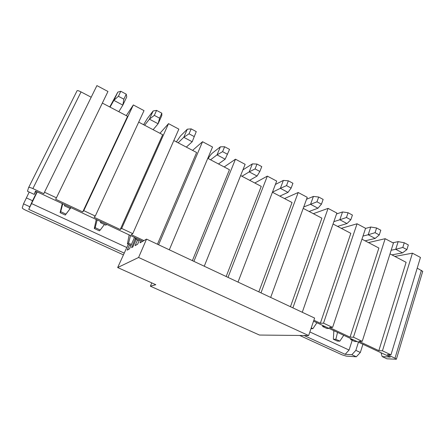 <?xml version="1.0" encoding="UTF-8"?>
<svg xmlns="http://www.w3.org/2000/svg" width="445" height="445" viewBox="0 0 445 445"><rect width="100%" height="100%" fill="white"/><g stroke="black" fill="none" stroke-linecap="round" stroke-linejoin="round"><path stroke-width="0.67" d="M134.507 237.396L129.473 248.85L127.187 250.157L129.534 244.828M128.293 244.249L117.669 267.545L138.59 257.477L146.55 239.115L140.014 242.842L141.054 240.456M139.574 239.766L137.65 244.188L135.102 245.64L137.566 240M136.187 239.354L132.877 246.908L131.592 247.643L135.58 237.897M146.55 239.115L314.609 318.069L308.63 335.552L259.452 335.046L150.382 286.191L151.778 282.887M138.59 257.477L308.63 335.552M117.669 267.545L155.8 284.7L150.382 286.191M381.037 352.752L382.172 356.584L390.298 357.085L313.547 321.173M352.201 340.308L349.064 350.048L345.164 354.32L351.839 354.732L355.839 350.382L358.453 342.183M355.839 350.382L360.339 352.462L362.925 344.274M394.86 256.42L412.432 253.183L382.444 350.821L390.966 354.821L387.3 354.62L394.993 358.219L396.367 359.237L386.944 358.809L382.172 356.584M351.839 354.732L356.317 356.79L360.339 352.462M412.432 253.183L420.453 257.444L390.966 354.821M356.317 356.79L346.305 356.128L342.194 354.882L299.702 335.463M417.215 268.14L422.717 271.367M390.004 253.878L406.113 262.316L378.84 350.654L382.444 350.821M333.355 339.246L335.847 339.296L339.841 341.148L337.327 341.081L333.355 339.246L333.845 330.668M334.679 331.058L333.711 331.063M335.847 339.296L337.538 332.398M339.841 341.148L343.746 335.302M350.71 338.562L350.677 339.596L353.019 339.641M357.168 341.582L354.804 341.521L350.677 339.596M392.857 242.786L398.164 241.629L404.26 242.764L408.338 244.945L406.891 249.606L402.497 252.882L391.923 254.879M402.497 252.882L395.739 249.311L391.161 250.229M406.891 249.606L402.803 247.431L395.739 249.311L398.164 241.629M402.803 247.431L404.26 242.764M362.241 341.337L353.447 337.21L385.164 238.698L393.43 243.092L362.241 341.337L358.781 341.254L378.84 350.654M345.164 354.32L304.091 335.508M143.935 240.606L131.247 234.66L132.777 233.647L121.669 228.435L120.245 229.503L94.117 217.266L95.286 216.053L83.777 210.652L82.725 211.926L55.647 199.243L56.426 197.814L44.489 192.212L43.838 193.709L32.891 188.58C30.51 187.523 29.086 187.184 28.619 187.562L27.462 191.25L34.248 194.415L35.489 191.066L142.773 241.268M353.447 337.21L350.054 337.165L329.361 327.47L332.599 327.425L323.521 323.17L320.35 323.254L313.875 320.216M34.248 194.415L35.928 191.272M123.282 254.818L25.465 210.107C23.407 209.122 22.339 208.388 22.25 207.898L23.518 203.855L29.209 192.062M26.316 197.858L32.535 200.734L36.985 191.762M32.535 200.734L28.73 209.356L37.258 191.89M31.489 203.532L126.853 247.531M309.859 331.959L349.064 350.048M130.952 245.484L127.437 243.854L129.167 234.899M128.983 235.316L129.428 235.021M94.296 228.502L95.186 227.668L100.264 230.026L99.335 230.838L94.296 228.502L96.242 219.491M96.048 219.913L96.398 219.563M70.933 207.648L65.287 215.063L60.086 212.654L62.267 203.593M62.061 204.021L62.311 203.615M361.963 239.176L378.879 248.043L350.054 337.165M385.164 238.698L368.466 242.586M323.521 323.17L357.057 223.774L365.579 228.302L332.599 327.425M333.044 224.019L350.816 233.33L320.35 323.254M357.057 223.774L341.304 228.346M292.899 307.868L328.082 208.382L336.865 213.049L302.272 312.273M303.212 208.377L321.885 218.167L290.457 306.722M328.082 208.382L313.33 213.683M260.993 292.877L298.189 192.507L307.25 197.324L270.677 297.427M272.423 192.24L292.048 202.525L258.84 291.864M298.189 192.507L284.511 198.576M228.007 277.385L267.334 176.12L276.69 181.093L238.019 282.086M240.628 175.569L261.254 186.383L226.16 276.517M267.334 176.12L254.807 183.001M193.898 261.36L235.472 159.199L245.139 164.333L204.255 266.221M207.782 158.348L229.459 169.717L192.379 260.642M235.472 159.199L224.18 166.947M158.598 244.772L202.553 141.716L212.543 147.022L169.317 249.806M173.823 140.548L196.618 152.502L157.435 244.227M202.553 141.716L192.585 150.382M121.669 228.435L168.527 123.643L178.857 129.128L132.777 233.647M138.701 122.136L162.675 134.707L120.245 229.503M168.527 123.643L159.966 133.283M83.777 210.652L133.333 104.953L144.019 110.627L95.286 216.053M102.35 103.079L127.576 116.306L82.725 211.926M133.333 104.953L126.285 115.628M44.489 192.212L96.91 85.607L107.968 91.481L56.426 197.814M91.197 97.233L81.046 91.915C78.743 90.763 77.419 90.368 77.08 90.73L28.636 187.54M124.072 253.033L28.73 209.356M29.709 206.703L23.518 203.855M139.151 240.739L135.391 238.982L136.476 238.314M127.437 243.854L128.577 243.159L130.518 235.533M128.577 243.159L131.397 244.466M95.186 227.668L97.171 219.925M100.264 230.026L104.397 224.497M106.711 224.391L105.827 225.164L100.52 222.684L100.737 221.599M100.52 222.684L101.371 221.894M60.086 212.654L60.715 211.681L62.739 203.816M60.715 211.681L65.955 214.112L70.883 207.626M65.955 214.112L65.287 215.063M64.714 204.739L64.464 205.835L65.065 204.9M70.588 207.487L69.948 208.399L70.633 207.509M69.948 208.399L64.464 205.835M311.25 327.887L312.896 328.649L316.896 322.736M312.896 328.649L310.983 328.671M322.736 325.473L322.681 326.513L324.883 326.474M329.155 328.477L326.936 328.499L322.681 326.513M362.992 236.078L368.204 234.76L370.763 227.011L365.534 228.43M333.872 221.638L339.819 219.763L342.522 211.954L336.553 213.95M208.138 158.537C209.868 155.789 211.342 153.92 212.565 152.93L220.381 146.817L224.625 146.761L229.548 149.392L225.164 159.182L218.484 163.96M176.376 141.888L180.486 135.986L187.323 129.184L191.178 128.883L196.262 131.603L192.184 141.76L186.327 147.1M365.134 240.84L375.163 238.437L368.204 234.76L375.063 232.685L376.603 227.985L370.763 227.011M337.549 226.377L346.994 223.557L339.819 219.763L346.46 217.488L348.085 212.743L342.522 211.954M259.852 171.459L255.074 168.916L256.993 164.06L261.76 166.608L259.852 171.459L257.082 176.048L249.2 171.881L252.382 163.882L242.909 169.89M225.164 159.182L217.021 154.877L210.541 159.794M196.262 131.603L192.184 141.76L183.774 137.31L178.122 142.806M144.647 125.256L149.403 119.154L153.152 110.961L147.367 118.492L143.602 124.706M126.241 94.179L123.86 99.185L118.392 96.276L120.79 91.264L126.241 94.179L126.758 96.888L122.853 105.126L113.853 100.37L117.814 92.115L109.759 106.961M375.163 238.437L379.279 234.927L375.063 232.685M379.279 234.927L380.803 230.232L376.603 227.985M346.994 223.557L350.805 219.797L346.46 217.488M350.805 219.797L352.418 215.063L348.085 212.743M321.44 204.188L316.957 201.808L318.676 197.024L323.148 199.416L321.44 204.188L317.953 208.21L309.13 211.481M317.953 208.21L310.554 204.299L303.729 206.964M316.957 201.808L310.554 204.299L313.408 196.429L306.549 199.249M291.136 188.085L286.508 185.626L288.327 180.804L292.944 183.273L291.136 188.085L287.998 192.379L279.838 196.123M287.998 192.379L280.361 188.346L272.446 192.179M286.508 185.626L280.361 188.346L283.376 180.409L275.411 184.441M257.082 176.048L249.639 180.292M255.074 168.916L249.2 171.881L241.941 176.259M224.625 146.761L222.595 151.656L217.021 154.877L220.381 146.817M222.595 151.656L227.534 154.282M191.178 128.883L189.03 133.817L183.774 137.31L187.323 129.184M189.03 133.817L194.137 136.532M161.846 113.208L159.599 118.175L158.103 123.749L149.403 119.154L154.315 115.366L156.584 110.393L161.846 113.208L161.802 115.578L158.103 123.749L153.119 129.695M123.86 99.185L122.853 105.126L118.809 111.712M118.392 96.276L113.853 100.37L110.054 107.117M318.676 197.024L313.408 196.429M288.327 180.804L283.376 180.409M256.993 164.06L252.382 163.882M156.584 110.393L153.152 110.961M159.599 118.175L154.315 115.366M120.79 91.264L117.814 92.115M394.993 358.219L421.409 270.338M81.046 91.915L32.891 188.58M396.367 359.237L422.75 271.25M77.096 90.697L28.619 187.562"/></g></svg>
